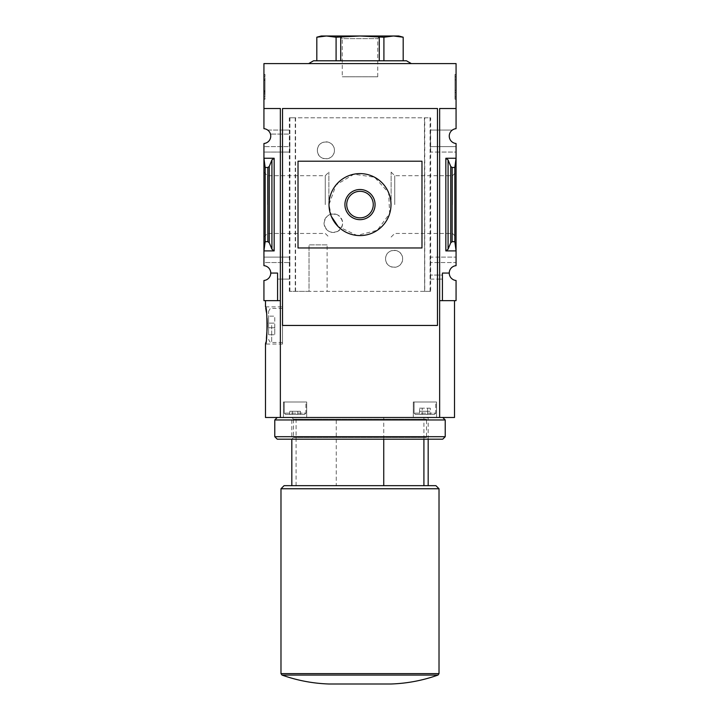 <?xml version="1.0" encoding="UTF-8"?>
<svg xmlns="http://www.w3.org/2000/svg" width="720" height="720" viewBox="0 0 720 720"><rect width="100%" height="100%" fill="white"/><g stroke="black" fill="none" stroke-linecap="round" stroke-linejoin="round"><path stroke-width="0.54" stroke-dasharray="3.6 2.7" d="M337.824 231.327C330.273 233.847 325.683 231.138 324.054 223.191C325.674 215.226 330.264 212.508 337.824 215.028A9.297 9.297 0 0 0 324.054 223.182A9.297 9.297 0 0 0 337.824 231.327C344.151 225.9 344.151 220.473 337.824 215.028A9.297 9.297 0 0 1 337.824 231.327M402.615 258.822C402.858 269.829 385.542 270.009 385.569 258.822C385.524 247.635 402.876 247.806 402.615 258.822A8.523 8.523 0 0 0 394.092 250.299A8.523 8.523 0 0 0 385.569 258.822A8.523 8.523 0 0 0 394.092 267.336A8.523 8.523 0 0 0 402.615 258.822M334.431 150.354C334.467 161.541 317.142 161.361 317.385 150.372C317.115 139.356 334.467 139.149 334.431 150.354A8.523 8.523 0 0 0 325.908 141.831A8.523 8.523 0 0 0 317.385 150.354A8.523 8.523 0 0 0 325.908 158.877A8.523 8.523 0 0 0 334.431 150.354M430.659 291.357L289.341 291.357L309.024 291.357L309.024 244.872L327.105 244.872L327.105 291.357L424.647 291.357L424.647 117.81L430.659 117.81L430.659 291.357L424.746 291.357L424.746 117.81M295.353 291.357L295.353 117.81L424.647 117.81M295.569 291.357L295.569 117.81L289.341 117.81L430.659 117.81M424.647 291.357L424.431 117.81M430.2 146.637L456.066 146.637L456.066 143.505A7.434 7.434 0 0 1 452.349 130.059L430.47 130.059L430.47 152.055L430.47 130.059M430.272 130.059L452.349 130.059A7.434 7.434 0 0 1 456.066 128.682L456.066 108.513L439.641 108.513L439.641 152.055L430.47 152.055M289.53 152.055L280.359 152.055L280.359 300.654L263.934 300.654L263.934 280.485A7.434 7.434 0 0 0 270.747 273.069L277.569 273.069L277.569 300.654L277.569 273.069L270.747 273.069A7.434 7.434 0 0 0 263.934 265.662L263.934 262.539L289.8 262.539L263.934 262.539L263.934 152.055L280.359 152.055L280.359 130.059L267.651 130.059A7.434 7.434 0 0 1 263.934 143.505L263.934 152.055L289.728 152.055L289.53 130.059L280.359 130.059L280.359 108.513L280.359 417.483L280.359 300.654L265.482 300.654L280.359 300.654L280.359 108.513L263.934 108.513L263.934 63.585L456.066 63.585L456.066 108.513L439.641 108.513L439.641 417.483L439.641 300.654L454.518 300.654L439.641 300.654L439.641 108.513L456.066 108.513M289.53 130.059L267.651 130.059A7.434 7.434 0 0 0 263.934 128.682L263.934 108.513L280.359 108.513L263.934 108.513M289.728 130.059L289.728 134.082L270.468 134.082L289.8 134.082L289.8 146.637L263.934 146.637L289.728 146.637L289.728 152.055M454.833 241.686L452.142 241.686L450.747 242.721L448.074 249.255L445.842 250.911L456.066 250.911L456.066 158.256L454.833 167.49L454.833 241.686L456.066 250.911L456.066 262.539L430.272 262.539L430.272 257.112L456.066 257.112L439.641 257.112L439.641 152.055L456.066 152.055L456.066 146.637L430.272 146.637M445.842 250.911L445.842 158.256L456.066 158.256L456.066 152.055L430.272 152.055M430.47 279.117L439.641 279.117L439.641 257.112L430.47 257.112L430.47 279.117L430.272 262.539M289.8 262.539L289.728 279.117L277.569 279.117L277.569 273.069L270.747 273.069M289.53 279.117L289.53 257.112L263.934 257.112L289.728 257.112L289.728 262.539M430.272 279.117L442.431 279.117L442.431 300.654L439.641 300.654L439.641 279.117L442.431 279.117L442.431 275.085L430.272 275.085M442.431 300.654L442.431 273.069L442.431 300.654L456.066 300.654L456.066 280.485A7.434 7.434 0 0 1 449.253 273.069L442.431 273.069L449.253 273.069L442.431 273.069L442.431 275.085L430.2 275.085M289.728 279.117L277.569 279.117L277.569 300.654M449.253 273.069A7.434 7.434 0 0 1 456.066 265.662L456.066 262.539L430.2 262.539M265.167 241.686L267.858 241.686L269.253 242.721L271.926 249.255L274.158 250.911L263.934 250.911L265.167 241.686L265.167 167.49L263.934 158.256L274.158 158.256L271.926 159.912L269.253 166.455L267.858 167.49L265.167 167.49M263.934 204.588L263.934 172.116L263.934 204.588M456.066 204.588L456.066 172.116L456.066 204.588M336.258 485.667L428.175 485.667L336.258 485.667L336.258 417.483L428.175 417.483L336.258 417.483M423.909 439.182L423.909 417.483M263.934 74.43L263.934 99.216L263.934 74.43L265.014 74.43L263.934 74.43M268.578 325.449L268.578 311.499L268.578 325.449M268.578 334.746L268.578 316.152L268.578 334.746L274.779 334.746L268.578 334.746M265.482 417.483L280.359 417.483L280.359 300.654M266.4 338.58L265.734 342.693M282.528 306.855L282.528 325.449L437.472 325.449L437.472 108.513L282.528 108.513L282.528 344.043L282.528 306.855L265.482 306.855L265.734 308.196M266.409 312.345L267.048 318.249M289.341 291.357L289.341 117.81M280.359 417.483L439.641 417.483L439.641 300.654M454.833 167.49L452.142 167.49L450.747 166.455L448.074 159.912L445.842 158.256M456.066 74.43L456.066 99.216L456.066 74.43L454.986 74.43L454.986 99.216L454.986 74.43L456.066 74.43M421.983 247.968L298.017 247.968L298.017 161.199L421.983 161.199L421.983 247.968M411.318 63.585L308.682 63.585L411.318 63.585M328.869 204.588L328.869 172.116L328.869 204.588M325.269 204.588L325.269 175.716L325.269 204.588M267.534 204.588L267.534 175.716L267.534 204.588M452.466 204.588L452.466 175.716L452.466 204.588M394.731 204.588L394.731 175.716L394.731 204.588M391.131 204.588L391.131 172.116L391.131 204.588M456.066 99.216L454.986 99.216L456.066 99.216M456.066 90.324L456.066 96.894L454.986 96.894L454.986 79.848L454.986 96.894L456.066 96.894L456.066 79.848L454.986 79.848L454.986 76.752L454.986 79.848L456.066 79.848L456.066 76.752L454.986 76.752L456.066 76.752L456.066 79.848L454.986 79.848L456.066 79.848L456.066 92.511L454.986 92.511L454.986 90.324L454.986 92.511L456.066 92.511L456.066 90.324L454.986 90.324M331.389 216.486L329.013 204.588L336.051 184.923L353.934 174.195L374.598 177.246L388.629 192.717L389.655 213.57L377.244 230.328L356.985 235.431L338.103 226.512M344.916 204.588A15.084 15.084 0 0 0 367.542 217.647A15.084 15.084 0 0 0 367.542 191.529A15.084 15.084 0 0 0 344.916 204.588M346.725 204.588A13.275 13.275 0 0 0 366.633 216.081A13.275 13.275 0 0 0 366.633 193.095A13.275 13.275 0 0 0 346.725 204.588M439.641 417.483L454.518 417.483M306.693 417.483L283.455 417.483L306.693 417.483L283.455 417.483L306.693 417.483L306.693 401.994L283.455 401.994L306.693 401.994L283.455 401.994L306.693 401.994L306.693 417.483M436.545 417.483L413.307 417.483L436.545 417.483L413.307 417.483L436.545 417.483L436.545 401.994L413.307 401.994L436.545 401.994L413.307 401.994L436.545 401.994L436.545 417.483M390.987 684L329.013 684M439.02 488.763L280.98 488.763M435.924 485.667L284.076 485.667M296.091 485.667L296.091 417.483M383.742 439.182L383.742 417.483M282.528 325.449L282.528 342.495L282.528 325.449M434.529 414.387L415.314 414.387L434.529 414.387L435.771 413.145L414.081 413.145L435.771 413.145L414.081 413.145L435.771 413.145L435.771 401.994L414.081 401.994L435.771 401.994L414.081 401.994L435.771 401.994L435.771 413.145L434.529 414.387L415.314 414.387L434.529 414.387M430.29 408.186L422.244 408.186L422.244 414.387L427.608 414.387L419.553 414.387L430.29 414.387L419.553 414.387L422.244 414.387L422.244 408.186L427.608 408.186L427.608 414.387L430.29 414.387L427.608 414.387L427.608 408.186L430.29 408.186L430.29 414.387L430.29 411.291L427.608 411.291L427.608 414.387L427.608 411.291L430.29 411.291M304.686 414.387L285.471 414.387L304.686 414.387L305.919 413.145L284.229 413.145L305.919 413.145L284.229 413.145L305.919 413.145L305.919 401.994L284.229 401.994L305.919 401.994L284.229 401.994L305.919 401.994L305.919 413.145L304.686 414.387L285.471 414.387L304.686 414.387M292.392 414.387L300.447 414.387L289.71 414.387L292.392 414.387L292.392 411.291L297.756 411.291L297.756 414.387L300.447 414.387L297.756 414.387L297.756 411.291L300.447 411.291L300.447 414.387L300.447 411.291L292.392 411.291L292.392 414.387L292.392 411.291L289.71 411.291L289.71 414.387L289.71 411.291L297.756 411.291L297.756 414.387L297.756 411.291L300.447 411.291L292.392 411.291L292.392 414.387M419.553 408.186L422.244 408.186L419.553 408.186L419.553 414.387L419.553 411.291L422.244 411.291L422.244 414.387L422.244 411.291L427.608 411.291L419.553 411.291M292.392 411.291L289.71 411.291L292.392 411.291M274.779 327.771L268.578 327.771L274.779 327.771L274.779 323.118L268.578 323.118L274.779 323.118L274.779 316.152L268.578 316.152L274.779 316.152L274.779 323.118L268.578 323.118L274.779 323.118L274.779 327.771L268.578 327.771L274.779 327.771L274.779 334.746L274.779 327.771M313.515 60.795L406.485 60.795M340.731 60.795L403.182 60.795L316.818 60.795L340.731 60.795L340.731 37.215L326.448 36L316.818 37.215L316.818 60.795M336.087 60.795L336.087 37.215M403.182 60.795L403.182 37.215L393.552 36L383.913 37.215L360 36L340.731 37.215M383.913 60.795L383.913 37.215M379.269 60.795L379.269 37.215M398.736 36L321.264 36M339.615 36L380.385 36L339.615 36L342.27 38.655L377.73 38.655L342.27 38.655L342.27 76.77L377.73 76.77L342.27 76.77M265.014 99.216L263.934 99.216L265.014 99.216L265.014 74.43L265.014 99.216M265.014 80.334L263.934 79.848L265.014 79.848L265.014 76.752L265.014 79.848L263.934 79.848L263.934 96.894L265.014 96.894L265.014 80.334L263.934 80.334M263.934 91.629L265.014 91.629L265.014 96.894L263.934 96.894L263.934 79.848M265.014 92.25L263.934 92.25M265.014 91.629L265.014 93.798L263.934 93.798L265.014 93.798L265.014 91.359L263.934 91.359M265.014 79.848L265.014 91.359M265.014 76.752L263.934 76.752L265.014 76.752M327.105 244.872L309.024 244.872L309.024 291.357L327.105 291.357M293.499 419.166L426.501 419.166L293.499 419.166L291.825 417.483L291.825 439.182L428.175 439.182L291.825 439.182L293.499 437.499L293.499 419.166M293.499 437.499L426.501 437.499L293.499 437.499M277.254 417.483L442.746 417.483L277.254 417.483M445.221 419.967L274.779 419.967M445.221 436.698L274.779 436.698M442.746 439.182L277.254 439.182M295.254 291.357L295.254 117.81M274.158 250.911L274.158 158.256M267.858 241.686L267.858 167.49M452.142 241.686L452.142 167.49M448.074 249.255L448.074 159.912M450.747 242.721L450.747 166.455M271.926 249.255L271.926 159.912M269.253 242.721L269.253 166.455M437.994 675.072L282.006 675.072M439.02 673.614L280.98 673.614M271.683 325.449L271.683 342.495L271.683 325.449M265.014 90.558L263.934 90.558M430.092 291.357L430.092 117.81M289.908 291.357L289.908 117.81M428.175 439.182L428.175 417.483L426.501 419.166L426.501 437.499L428.175 439.182M263.934 237.051L267.534 233.451L325.269 233.451L328.869 237.051M263.934 172.116L267.534 175.716L325.269 175.716L328.869 172.116M391.131 237.051L394.731 233.451L452.466 233.451L456.066 237.051M391.131 172.116L394.731 175.716L452.466 175.716L456.066 172.116M282.528 344.043L265.482 344.043M282.528 342.495L271.683 342.495C270.927 343.278 269.892 342.243 268.578 339.39M282.528 308.403L271.683 308.403C270.927 307.611 269.892 308.646 268.578 311.499M415.314 414.387L414.081 413.145L414.081 401.994L414.081 413.145L415.314 414.387M413.307 401.994L413.307 417.483L413.307 401.994M285.471 414.387L284.229 413.145L284.229 401.994L284.229 413.145L285.471 414.387M283.455 401.994L283.455 417.483L283.455 401.994M377.73 76.77L377.73 38.655L380.385 36"/><path stroke-width="1.08" d="M454.518 300.654L454.518 417.483L439.641 417.483L439.641 108.513L456.066 108.513L456.066 63.585L263.934 63.585L263.934 128.682A7.434 7.434 0 0 1 270.747 136.098A7.434 7.434 0 0 1 263.934 143.505L263.934 265.662A7.434 7.434 0 0 1 270.747 273.069L277.569 273.069L277.569 300.654L280.359 300.654M456.066 108.513L456.066 128.682A7.434 7.434 0 0 0 449.253 136.098A7.434 7.434 0 0 0 456.066 143.505L456.066 265.662A7.434 7.434 0 0 0 449.253 273.069A7.434 7.434 0 0 0 456.066 280.485L456.066 300.654L442.431 300.654L442.431 273.069L449.253 273.069M277.569 300.654L263.934 300.654L263.934 280.485A7.434 7.434 0 0 0 270.747 273.069M423.909 485.667L423.909 439.182M263.934 108.513L280.359 108.513L280.359 417.483L265.482 417.483L265.482 344.043C267.48 345.177 267.48 305.712 265.482 306.855L265.482 300.654M267.327 325.449L266.4 338.58M265.734 342.693L265.482 344.043M265.734 308.196L266.409 312.345M267.048 318.249L267.318 324.369M439.641 300.654L442.431 300.654M437.472 108.513L437.472 325.449L282.528 325.449L282.528 108.513L437.472 108.513M274.158 158.256L263.934 158.256L265.167 167.49L267.858 167.49L269.253 166.455L271.926 159.912L274.158 158.256L274.158 250.911L263.934 250.911L265.167 241.686L265.167 167.49M274.158 250.911L271.926 249.255L269.253 242.721L267.858 241.686L265.167 241.686M439.641 417.483L280.359 417.483M448.074 249.255L450.747 242.721L452.142 241.686L454.833 241.686L456.066 250.911L445.842 250.911L448.074 249.255L448.074 159.912L445.842 158.256L456.066 158.256L454.833 167.49L452.142 167.49L450.747 166.455L448.074 159.912M454.833 241.686L454.833 167.49M421.983 247.968L421.983 161.199L298.017 161.199L298.017 247.968L421.983 247.968M338.103 226.512L331.389 216.486M329.013 204.588A30.987 30.987 0 0 0 375.498 231.426A30.987 30.987 0 0 0 375.498 177.75A30.987 30.987 0 0 0 329.013 204.588M344.916 204.588A15.084 15.084 0 0 0 367.542 217.647A15.084 15.084 0 0 0 367.542 191.529A15.084 15.084 0 0 0 344.916 204.588M346.725 204.588A13.275 13.275 0 0 0 366.633 216.081A13.275 13.275 0 0 0 366.633 193.095A13.275 13.275 0 0 0 346.725 204.588M280.98 673.614L282.006 675.072C297.207 680.481 312.876 683.46 329.013 684L390.987 684C407.124 683.46 422.793 680.481 437.994 675.072L439.02 673.614L439.02 488.763L280.98 488.763L280.98 673.614L439.02 673.614M280.98 488.763L284.076 485.667L435.924 485.667L439.02 488.763M383.742 485.667L383.742 439.182M411.318 63.585L406.485 60.795L313.515 60.795L308.682 63.585M316.818 60.795L316.818 37.215L326.448 36L336.087 37.215L360 36L383.913 37.215L393.552 36L403.182 37.215L403.182 60.795M336.087 60.795L336.087 37.215M340.731 60.795L340.731 37.215M379.269 60.795L379.269 37.215M383.913 60.795L383.913 37.215M316.818 37.188L321.264 36L398.736 36L403.182 37.188M277.254 417.483L274.779 419.967L445.221 419.967L442.746 417.483M445.221 436.698L442.746 439.182L277.254 439.182L274.779 436.698L445.221 436.698L445.221 419.967M274.779 436.698L274.779 419.967M267.858 241.686L267.858 167.49M445.842 250.911L445.842 158.256M452.142 241.686L452.142 167.49M450.747 242.721L450.747 166.455M271.926 249.255L271.926 159.912M269.253 242.721L269.253 166.455M282.006 675.072L437.994 675.072M428.175 485.667L428.175 439.182M291.825 485.667L291.825 439.182"/></g></svg>
